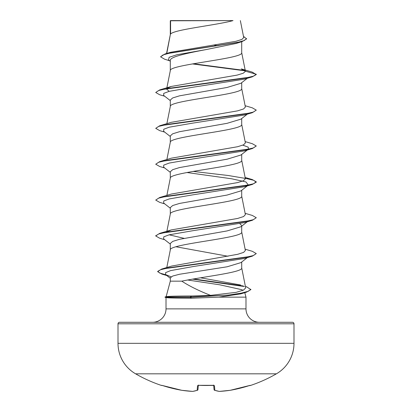 <?xml version="1.0" encoding="UTF-8"?>
<svg xmlns="http://www.w3.org/2000/svg" width="412" height="412" viewBox="0 0 412 412"><rect width="100%" height="100%" fill="white"/><g stroke="black" fill="none" stroke-linecap="round" stroke-linejoin="round"><path stroke-width="0.62" d="M161.859 385.364A0.752 0.752 -157.5 0 1 161.628 385.323L163.054 385.704A140.75 140.214 0 0 0 181.785 390.298A0.752 0.294 98.4 0 0 181.805 390.303L181.785 390.303A140.688 129.481 -77.1 0 0 192.579 391.395A0.752 0.294 93.2 0 0 192.61 391.4A0.752 0.294 93.2 0 1 192.579 391.395A140.688 53.632 -84.6 0 0 197.152 390.298L197.554 385.704L199.058 385.323A140.425 129.739 0 0 0 212.942 385.323L214.446 385.704L214.848 390.298A140.688 53.632 84.6 0 0 219.421 391.395A140.688 129.481 77.1 0 0 230.215 390.298L230.215 390.303A0.752 0.294 81.6 0 1 230.195 390.303A140.75 140.214 0 0 0 248.946 385.704L250.439 385.483A0.752 0.752 0 0 1 249.852 385.436M161.628 385.323L161.561 385.483A140.786 140.786 0 0 1 135.605 373.818L276.395 373.818A35.195 35.195 0 0 0 293.993 343.335L293.993 323.796L118.007 323.796L118.007 343.335L293.993 343.335M135.605 373.818A35.195 35.195 0 0 1 118.007 343.335M250.439 385.483A140.786 140.786 0 0 0 276.395 373.818M245.403 286.453L246.67 286.834L250.872 289.615L246.407 292.19L240.747 293.874L218.793 297.145L191.446 298.216C176.666 298.19 168.245 297.989 166.18 297.603L165.037 297.294L165.037 296.995L190.2 296.995L191.559 295.996L210.553 295.368C198.996 290.851 189.407 286.113 181.774 281.159L170.3 281.159L166.134 296.702M119.516 322.287L292.484 322.287L119.516 322.287A1.509 1.509 0 0 0 118.007 323.796M292.484 322.287A1.509 1.509 0 0 1 293.993 323.796M259.39 322.287A13.411 13.411 0 0 1 245.985 308.876L166.015 308.876A13.411 13.411 0 0 1 152.61 322.287L259.39 322.287M166.124 296.748C167.071 296.279 175.553 296.027 191.559 295.996M187.584 279.995L219.781 284.805L241.463 289.621L243.095 290.28M244.785 292.669L245.985 297.145L245.985 308.876M166.015 297.557L166.015 308.876M218.793 297.145L245.985 297.145M247.308 257.634L240.948 262.604L227.13 266.785L179.529 274.258L172.685 276.05L170.3 277.843L170.3 281.159M241.7 262.017L241.7 267.934C243.286 272.342 202.668 276.751 181.774 281.159M170.583 20.785L233.017 20.6C217.129 25.091 173.555 29.587 170.583 34.078L170.583 20.785L170.3 20.785L170.3 34.706M166.757 53.436L170.3 34.799M169.615 60.739L164.666 59.24L160.556 56.81L163.049 54.904L170.187 52.999L242.184 41.566L236.066 43.471L206 49.605C186.914 53.215 169.816 56.825 170.3 60.435L170.3 70.663C168.091 64.689 243.909 58.71 241.7 52.731L241.7 41.715M166.767 88.328L170.3 70.663M247.308 78.301L240.948 83.27L227.074 87.462L179.498 95.841L172.68 97.938L170.3 100.034L170.3 106.533C168.091 100.554 243.909 94.575 241.7 88.601L241.7 82.683M166.875 123.651L170.3 106.533M247.308 114.165L240.943 119.14L227.058 123.332L179.488 131.711L172.674 133.802L170.3 135.898L170.3 142.31M241.7 118.548L241.7 124.465C243.909 130.444 168.091 136.423 170.3 142.398M247.808 149.649L240.948 155.005L227.074 159.197L179.498 167.576L172.68 169.672L170.3 171.768L170.3 178.175M241.7 154.418L241.7 160.335C243.909 166.309 168.091 172.288 170.3 178.267M186.935 172.515L231.719 178.798L245.938 181.939L248.359 185.081L240.948 190.874L227.064 195.061L179.488 203.446L172.674 205.537L170.3 207.633L170.3 214.132C168.091 208.158 243.909 202.179 241.7 196.2L241.7 190.282M166.767 231.796L170.3 214.132M247.308 221.769L240.948 226.739L227.069 230.931L179.493 239.31L172.68 241.406L170.3 243.502L170.3 250.002C168.091 244.022 243.909 238.043 241.7 232.069L241.7 226.152M166.664 268.176L170.3 250.002M214.065 45.068L217.994 45.722M239.908 223.752L241.7 225.565M175.934 246.752L228.001 256.259M160.556 56.81L165.032 53.946L170.702 52.267L235.87 41.303L241.885 39.439L243.724 37.564L240.345 20.6M170.3 61.28L168.523 59.879L169.131 57.309L176.944 54.739L206 49.605M245.238 70.843L192.425 63.927M242.184 41.566L246.587 38.903L243.482 36.344M170.3 21.239L170.486 20.6L231.266 20.6M170.3 100.616L163.641 95.414L163.744 93.38L169.172 91.346L192.651 87.272L244.517 79.13L252.298 76.838L256.279 74.551L252.18 72.09L241.267 68.892L245.387 71.183L241.679 52.551M244.898 70.483L193.424 63.752M165.032 53.946L237.585 42.436L244.29 40.52L246.587 38.604M167.236 88.245L171.335 86.443L159.707 89.898L244.934 78.162L253.359 76.205L256.279 74.253L245.387 71.183M210.553 295.368L236.127 292.35L243.441 290.125L245.691 287.9L241.679 267.754M240.557 284.98L200.5 277.786M245.125 249.188L252.293 251.299L256.279 253.586L253.416 255.522L245.161 257.459L161.684 269.062L171.655 266.064L237.719 254.297L243.605 252.402L245.387 250.506L241.679 231.884M183.999 238.321L169.167 234.814M166.706 232.105L166.613 232.574L166.86 232.08M167.231 231.714L171.335 229.911L237.611 218.458L243.58 216.547L245.387 214.642L241.679 196.019M193.115 171.407L228.119 175.486L252.298 179.565L256.279 181.852L253.354 183.809L244.929 185.766L159.702 197.497L171.335 194.042L237.611 182.593L243.574 180.683L245.387 178.772L241.679 160.15M245.125 141.589L252.298 143.7L256.279 145.987L253.354 147.944L244.929 149.896L159.707 161.633L171.34 158.177L237.606 146.724L243.58 144.813L245.387 142.907L241.679 124.285M245.125 105.719L252.298 107.831L256.279 110.117L253.359 112.074L244.929 114.031L159.707 125.763L171.335 122.307L237.611 110.854L243.58 108.948L245.382 107.038M169.167 91.346L166.613 89.105L166.86 88.611M171.335 86.443L237.07 75.118L243.255 73.233L245.403 71.338M256.279 110.117L252.298 112.703L244.522 115L192.651 123.142L169.167 127.21L163.744 129.25L163.641 131.284L170.3 136.485M242.833 145.142L248.256 147.182L248.359 149.216M247.612 149.685L244.522 150.864L192.651 159.006L169.167 163.08L163.744 165.114L163.641 167.148L170.3 172.35M247.612 185.555L244.522 186.729L192.651 194.876L169.167 198.945L163.744 200.984L163.641 203.018L170.3 208.22M245.125 213.318L252.293 215.43L256.279 217.721L252.298 220.307L244.522 222.598L192.651 230.741L169.167 234.814L163.744 236.849L163.641 238.883L170.3 244.084M256.279 253.586L252.298 256.171L244.522 258.463L193.187 266.559L170.63 270.607L165.603 272.631L165.655 274.655L171.119 276.797M252.298 76.838L167.071 88.57L158.641 90.527L155.721 92.484L159.707 94.77L164.692 96.233M252.298 112.703L167.071 124.439L158.646 126.396L155.721 128.348L159.707 130.64L164.692 132.103M256.279 145.987L252.298 148.572L167.071 160.304L158.646 162.261L155.721 164.218L159.707 166.505L164.692 167.967M245.294 178.303L253.457 180.229L256.279 182.15L252.298 184.437L167.071 196.174L158.646 198.131L155.721 200.083L159.707 202.374L164.692 203.837M252.298 220.307L167.076 232.038L158.646 233.995L155.721 235.952L159.707 238.239L164.692 239.702M252.298 256.171L168.549 267.81L160.479 269.752L157.698 271.688L161.916 274.098L166.772 275.525M192.486 279.12L244.378 286.52M246.407 292.19L233.65 294.745L190.2 297.294L190.2 296.995L228.536 295.074L241.19 293.159L248.369 291.238L250.872 289.317M159.707 89.898L155.721 92.484M159.707 125.763L155.721 128.348M159.707 161.633L155.721 164.218M159.702 197.497L155.721 200.083M256.279 217.721L253.354 219.678L244.924 221.63L159.702 233.367L155.736 235.803M161.684 269.062L157.698 271.39L159.768 273.074L165.784 274.758M193.486 278.945L243.265 285.959M165.037 297.294L190.2 297.294L191.446 298.216M214.049 389.639A0.752 0.752 0 0 0 214.554 390.272A0.752 0.685 109 0 0 214.848 390.298A0.752 0.742 175 0 1 214.049 389.623L213.679 385.405M198.321 385.405L197.951 389.623A0.752 0.742 5 0 1 197.152 390.298A0.752 0.685 71 0 0 197.636 390.164M161.865 385.359L181.785 390.303A0.752 0.752 0 0 0 181.805 390.303L192.61 391.4A0.752 0.752 0 0 0 192.749 391.395L197.446 390.272A0.752 0.752 0 0 0 197.951 389.639M197.554 385.704A0.752 0.716 5 0 0 198.249 385.359M199.058 385.323L212.932 385.323M212.942 385.323L213.874 385.462L213.648 385.055M214.446 385.704A0.752 0.716 175 0 1 213.751 385.359M214.554 390.272L219.251 391.395A0.752 0.752 0 0 0 219.39 391.4A0.752 0.294 86.8 0 0 219.421 391.395A0.752 0.695 97.6 0 1 219.251 391.395L214.554 390.272A0.752 0.685 109 0 1 214.364 390.164M213.874 385.462L199.063 385.364M166.875 195.386L170.321 178.087M166.875 159.521L170.321 142.217M245.387 107.038L241.679 88.415M166.613 89.105L166.706 88.637M166.561 53.498L170.321 34.618M244.522 150.864L252.298 148.572M244.522 186.729L252.298 184.437M165.655 274.655L170.3 278.27M171.335 229.911L159.702 233.367M245.125 177.454L252.298 179.565M256.279 181.852L256.279 182.15M155.721 235.654L155.721 235.952M157.698 271.39L157.698 271.688M166.314 296.655L165.037 296.995M161.561 385.483L162.158 385.436M163.059 385.704L181.785 390.303L192.61 391.4M198.352 385.055L198.126 385.462M250.182 385.354L230.215 390.303L219.39 391.4L230.195 390.303A0.752 0.752 0 0 0 230.215 390.303L250.136 385.359"/></g></svg>
